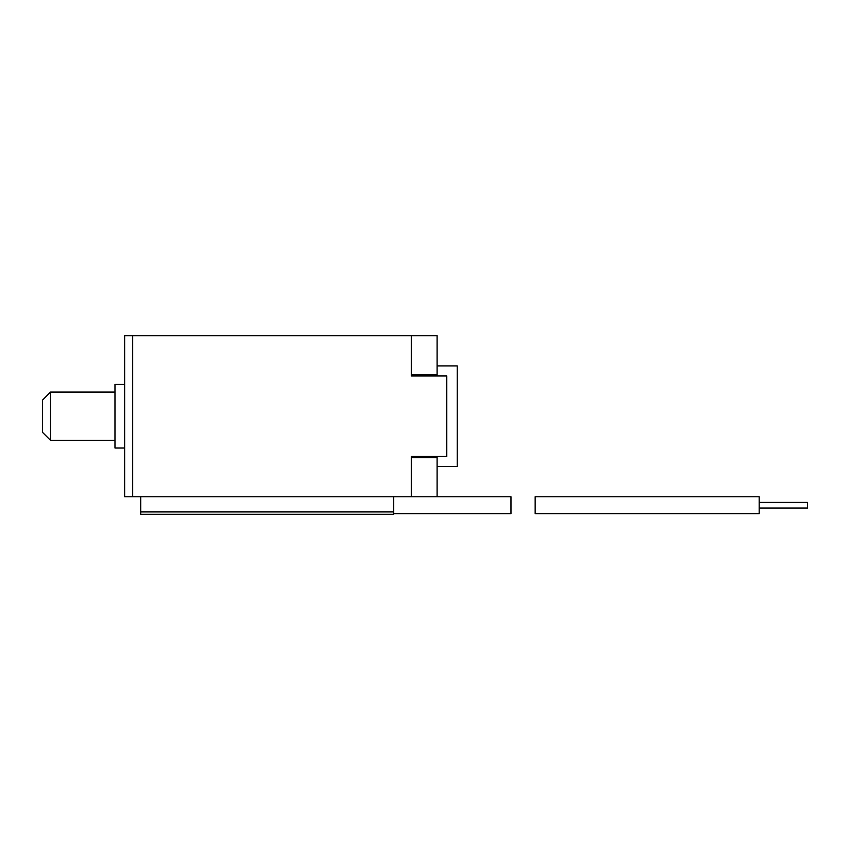 <?xml version="1.0" encoding="UTF-8"?>
<svg xmlns="http://www.w3.org/2000/svg" width="850" height="850" viewBox="0 0 850 850"><rect width="100%" height="100%" fill="white"/><g stroke="black" fill="none" stroke-linecap="round" stroke-linejoin="round"><path stroke-width="1.27" d="M132.685 335.707L411.315 335.707L411.315 374.754L437.081 374.754L437.081 335.707L411.315 335.707L411.315 375.966L446.739 375.966L446.739 456.493L411.315 456.493L411.315 496.761L124.642 496.761L124.642 335.707L132.685 335.707L132.685 496.761M42.5 432.331L42.5 400.127L50.554 392.073L50.554 440.385L42.5 432.331M124.642 384.423L114.973 384.423L114.973 448.035L124.642 448.035M437.081 365.904L457.215 365.904L457.215 466.554L437.081 466.554M510.999 496.761L411.315 496.761L411.315 457.704L437.081 457.704L437.081 496.761L510.999 496.761L510.999 513.666L393.592 513.666M437.081 374.754L437.081 375.966M437.081 456.493L437.081 457.704M411.315 374.754L411.315 375.966M411.315 456.493L411.315 457.704M807.5 502.392L759.188 502.392L807.5 502.392L807.5 508.034L759.188 508.034L807.5 508.034M535.149 496.761L535.149 513.666L759.188 513.666L759.188 496.761L535.149 496.761L759.188 496.761M393.592 496.761L393.592 514.293L140.739 514.293L140.739 496.761M393.592 511.923L140.739 511.923M114.973 440.385L50.554 440.385M114.973 392.073L50.554 392.073"/></g></svg>
